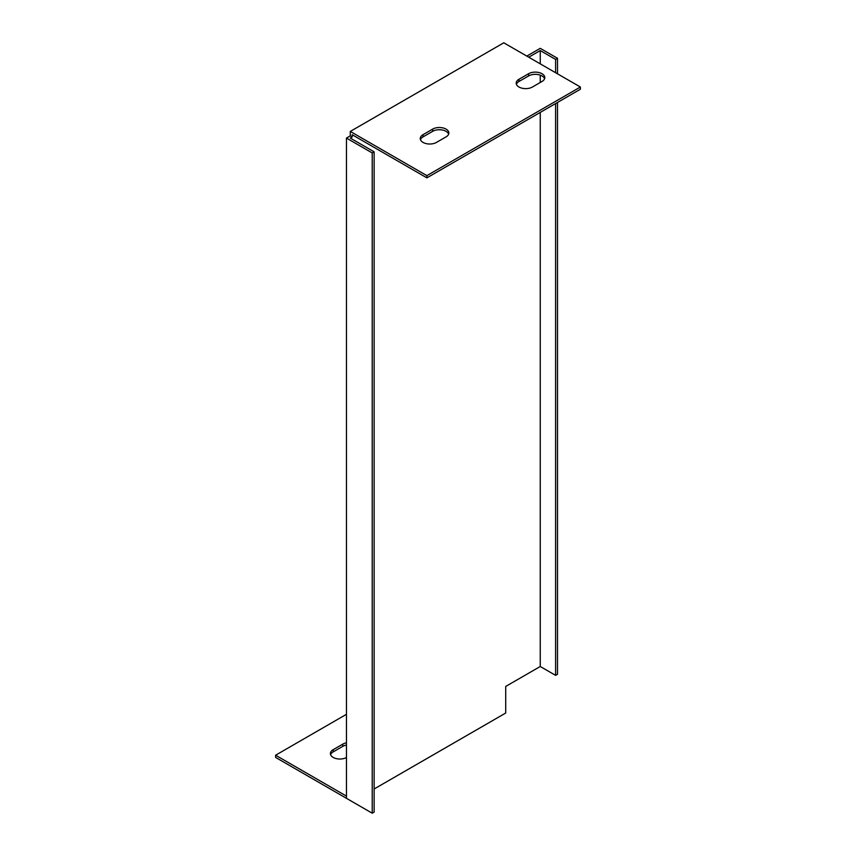 <?xml version="1.0" encoding="UTF-8"?>
<svg xmlns="http://www.w3.org/2000/svg" width="856" height="856" viewBox="0 0 856 856"><rect width="100%" height="100%" fill="white"/><g stroke="black" fill="none" stroke-linecap="round" stroke-linejoin="round"><path stroke-width="1.28" d="M346.455 796.112L275.611 755.206L275.611 757.421L352.212 801.644M374.136 788.986L505.714 713.027L505.714 686.437L540.243 666.492L540.243 112.414M346.455 745.03A9.502 5.478 0 0 0 342.775 746.346L333.177 751.889A9.502 5.478 0 0 0 330.587 754.66M540.243 82.497L540.243 75.146M540.243 63.847L540.243 50.558L528.74 57.202M372.221 813.2L374.136 812.087L374.136 151.844L350.286 138.073L352.212 136.96L352.212 134.745L426.887 177.855L426.887 175.641L350.286 131.428L350.286 135.858L346.455 138.073L346.455 798.327L372.221 813.2L372.221 152.946L346.455 138.073M557.513 73.819L557.513 58.304L540.243 48.343L526.815 56.089M540.243 666.492L555.598 675.352L557.513 674.25L557.513 102.442M426.887 177.855L580.389 89.238L580.389 87.023L503.788 42.8L350.286 131.428M275.611 755.206L346.455 714.311M346.455 757.517A9.502 5.478 180 0 1 336.162 758.587A9.502 5.478 180 0 1 330.395 753.548A9.502 5.478 180 0 1 333.177 749.674L342.775 744.132A9.502 5.478 180 0 1 346.455 742.815M580.389 87.023L426.887 175.641M528.58 73.723A9.502 5.478 180 0 1 538.927 72.535A9.502 5.478 180 0 1 544.79 77.607A9.502 5.478 180 0 1 542.009 81.481L532.421 87.023A9.502 5.478 180 0 1 522.064 88.211A9.502 5.478 180 0 1 516.2 83.139A9.502 5.478 180 0 1 518.982 79.266L528.58 73.723L528.58 75.949L518.982 81.481A9.502 5.478 0 0 0 516.403 84.252M432.644 129.117A9.502 5.478 180 0 1 442.991 127.929A9.502 5.478 180 0 1 448.854 132.99A9.502 5.478 180 0 1 446.072 136.874L436.474 142.406A9.502 5.478 180 0 1 426.127 143.605A9.502 5.478 180 0 1 420.264 138.533A9.502 5.478 180 0 1 423.046 134.66L432.644 129.117L432.644 131.332L423.046 136.874A9.502 5.478 0 0 0 420.457 139.646M448.662 134.103A9.502 5.478 0 0 0 442.081 129.962A9.502 5.478 0 0 0 432.644 131.332M544.598 78.709A9.502 5.478 0 0 0 538.017 74.568A9.502 5.478 0 0 0 528.58 75.949M555.598 72.707L555.598 59.417L540.243 50.558M555.598 59.417L557.513 58.304M555.598 675.352L555.598 103.555M374.136 151.844L372.221 152.946M352.212 136.96L350.286 135.858M423.046 136.874L423.046 134.66M518.982 81.481L518.982 79.266M342.775 746.346L342.775 744.132M333.177 751.889L333.177 749.674"/></g></svg>
